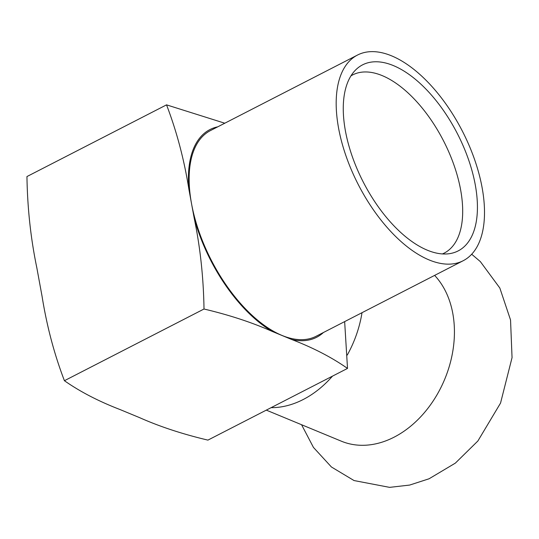 <?xml version="1.0" encoding="UTF-8"?>
<svg xmlns="http://www.w3.org/2000/svg" width="539" height="539" viewBox="0 0 539 539"><rect width="100%" height="100%" fill="white"/><g stroke="black" fill="none" stroke-linecap="round" stroke-linejoin="round"><path stroke-width="0.81" d="M266.306 410.125L341.349 441.192A96.932 71.815 -67.5 0 0 423.486 413.696A96.932 71.815 -67.5 0 0 452.794 313.428A96.932 71.815 -67.5 0 0 434.629 275.395M442.425 253.936A100.166 50.686 62.8 0 0 444.203 253.108A100.166 50.686 62.8 0 0 454.06 165.338A100.166 50.686 62.8 0 0 382.212 75.615A100.166 50.686 62.8 0 0 352.674 74.908A100.166 50.686 62.8 0 0 350.963 75.871M427.286 250.177A104.586 52.923 -117.2 0 1 355.289 164.557A104.586 52.923 -117.2 0 1 355.369 70.205A104.586 52.923 -117.2 0 1 393.409 65.596A104.586 52.923 -117.2 0 1 471.032 167.333A104.586 52.923 -117.2 0 1 449.593 253.653A104.586 52.923 -117.2 0 1 427.286 250.177M391.617 55.861A115.622 58.508 -117.2 0 1 474.549 159.429A115.622 58.508 -117.2 0 1 463.169 260.735A115.622 58.508 -117.2 0 1 429.071 259.919A115.622 58.508 -117.2 0 1 346.139 156.35A115.622 58.508 -117.2 0 1 357.519 55.039A115.622 58.508 -117.2 0 1 391.617 55.861M217.769 126.82A116.754 59.081 62.8 0 0 188.919 189.411L191.54 203.715A115.622 58.508 62.8 0 0 282.025 335.447A115.622 58.508 62.8 0 0 316.123 336.262L463.169 260.735M344.65 321.615L347.514 368.42L207.926 440.114C182.6 434.124 159.861 426.652 139.716 417.698L120.082 409.566C98.63 401.306 80.075 391.685 64.417 380.709L204.005 309.015C203.52 277.538 200.238 247.206 194.168 218.019A116.754 59.081 62.8 0 0 272.215 331.431L291.848 339.557A116.754 59.081 62.8 0 0 323.42 332.516M188.919 189.411C184.149 159.531 176.684 131.348 166.538 104.856L26.95 176.556C27.435 208.034 30.716 238.366 36.787 267.553L42.035 296.154C46.812 326.041 54.271 354.224 64.417 380.709M357.519 55.039L210.473 130.566A115.622 58.508 62.8 0 0 191.54 203.715L194.168 218.019M224.79 123.215L166.538 104.856M347.514 368.42C331.856 357.438 313.3 347.823 291.848 339.557M272.215 331.431C252.07 322.477 229.331 315.005 204.005 309.015M271.097 407.666A96.932 71.815 -67.5 0 0 332.489 376.134M347.278 355.039A96.932 71.815 -67.5 0 0 362.013 312.694M471.686 254.24L480.343 261.597L499.828 288.015L510.541 319.977L512.05 357.633L500.542 403.084L477.864 441.01L455.361 463.116L429.078 478.773L409.627 485.073L389.596 487.364L354.035 480.552L331.424 466.99L313.449 447.417L301.57 424.725"/></g></svg>
